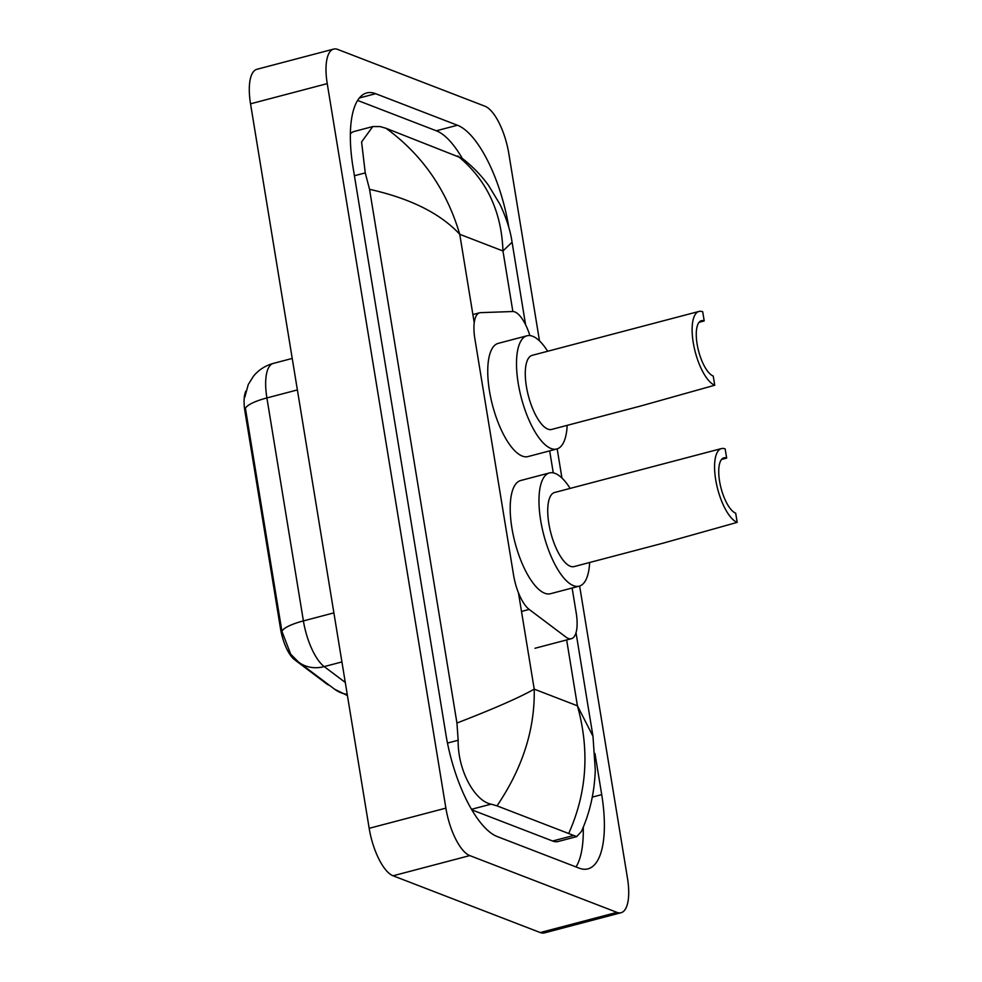 <?xml version="1.0" encoding="UTF-8"?>
<svg xmlns="http://www.w3.org/2000/svg" width="982" height="982" viewBox="0 0 982 982"><rect width="100%" height="100%" fill="white"/><g stroke="black" fill="none" stroke-linecap="round" stroke-linejoin="round"><path stroke-width="1.47" d="M529.887 335.586A31.927 11.6 75.3 0 0 512.653 311.527L480.591 312.644A31.927 11.6 75.3 0 0 479.646 312.779A31.927 11.6 75.3 0 0 474.858 338.68L513.586 575.17A31.927 11.6 75.3 0 0 529.188 609.429L565.976 637.109A31.927 11.6 75.3 0 0 568.283 638.435A31.927 11.6 75.3 0 0 571.401 638.693A31.927 11.6 75.3 0 0 576.188 612.805L572.125 588.022M329.449 685.35A28.736 10.434 -104.7 0 1 328.884 685.154A28.736 10.434 -104.7 0 1 326.797 683.963L294.612 659.744A28.736 10.434 -104.7 0 1 280.557 628.91L244.923 411.237A28.736 10.434 -104.7 0 1 245.954 390.996M553.271 472.87L549.675 450.873M579.638 586.033L627.473 878.19A42.57 15.466 -104.7 0 1 621.103 912.708A42.57 15.466 -104.7 0 1 616.954 912.364L469.777 855.592A42.57 15.466 -104.7 0 1 445.877 808.137L327.239 83.63A42.57 15.466 -104.7 0 1 333.61 49.1A42.57 15.466 -104.7 0 1 337.759 49.444L484.936 106.216A42.57 15.466 -104.7 0 1 508.836 153.683L539.499 340.901M621.103 912.708L544.396 932.9A42.57 15.466 -104.7 0 1 540.247 932.556L393.07 875.784A42.57 15.466 -104.7 0 1 369.171 828.317L250.533 103.81A42.57 15.466 -104.7 0 1 256.903 69.292L333.61 49.1M557.175 448.884L561.95 478.038M508.836 227.554L508.799 227.272A91.522 33.241 75.3 0 0 457.416 125.242L375.652 93.695A91.522 33.241 75.3 0 0 366.728 92.946A91.522 33.241 75.3 0 0 353.017 167.185L445.926 734.548A91.522 33.241 75.3 0 0 497.297 836.578L579.061 868.113A91.522 33.241 75.3 0 0 587.985 868.861A91.522 33.241 75.3 0 0 601.708 794.634L594.969 753.489M462.289 158.409A91.522 33.241 75.3 0 0 436.315 130.79L357.595 100.422M576.029 866.946A91.522 33.241 75.3 0 0 583.259 827.261M456.937 723.034C493.897 708.746 519.662 697.453 534.22 689.143C535.03 729.11 522.62 768.022 497.015 805.866L491.086 804.148C475.104 801.263 457.637 770.772 458.164 740.256L456.937 723.034L369.539 189.317L365.255 172.893L361.585 141.936L372.792 126.568L354.306 131.428A57.472 20.88 75.3 0 0 350.341 133.834M471.863 809.868L552.62 841.009A57.472 20.88 75.3 0 0 558.218 841.488L576.716 836.615L568.664 833.509C586.88 792.99 589.801 750.432 577.428 705.812L592.968 736.242L576.029 632.739M372.792 126.568L380.132 126.58L386.049 128.298L462.178 158.335C472.342 166.167 481.143 175.226 488.594 185.5L499.924 204.256C506.307 217.759 510.37 230.414 512.076 242.223L502.956 250.975C501.544 211.167 486.458 179.485 457.71 155.942M592.981 736.242L595.288 770.121C594.478 792.302 589.875 812.728 581.467 831.386L576.716 836.615M497.015 805.866L568.664 833.509M386.049 128.298C422.076 154.542 446.638 189.882 459.748 234.305C440.39 213.438 410.329 198.438 369.539 189.317M244.813 397.194L248.262 384.539L253.43 376.241C258.659 369.883 265.275 365.611 273.278 363.426A42.57 15.466 75.3 0 0 266.895 397.943A37.242 8.801 -9.3 0 0 245.414 408.389L281.92 631.34L290.709 654.208L298.675 662.187A37.242 31.522 127 0 0 324.207 666.594L345.283 682.441M737.187 522.375L735.69 513.193A28.736 10.434 -104.7 0 1 720.236 484.715A28.736 10.434 -104.7 0 1 723.869 457.858A28.736 10.434 -104.7 0 1 726.668 458.091L725.158 448.909A38.31 13.92 -104.7 0 0 721.426 448.59L554.585 492.498A38.31 13.92 75.3 0 0 549.736 528.316A38.31 13.92 75.3 0 0 570.358 566.283A38.31 13.92 75.3 0 0 574.089 566.589L663.046 543.181L737.187 522.375A38.31 13.92 -104.7 0 1 716.578 484.408A38.31 13.92 -104.7 0 1 721.426 448.59M721.549 459.441L726.668 458.091M589.63 562.502A58.527 21.26 -104.7 0 1 579.233 586.144A58.527 21.26 -104.7 0 1 573.525 585.665A58.527 21.26 -104.7 0 1 542.039 527.665A58.527 21.26 -104.7 0 1 549.441 472.943A58.527 21.26 -104.7 0 1 555.149 473.422A58.527 21.26 -104.7 0 1 570.137 488.41M579.233 586.144L550.472 593.717A58.527 21.26 -104.7 0 1 544.764 593.238A58.527 21.26 -104.7 0 1 513.267 535.239A58.527 21.26 -104.7 0 1 520.681 480.517L549.441 472.943M714.736 385.226L713.227 376.045A28.736 10.434 -104.7 0 1 697.772 347.567A28.736 10.434 -104.7 0 1 701.406 320.709A28.736 10.434 -104.7 0 1 704.204 320.942L702.707 311.76A38.31 13.92 -104.7 0 0 698.963 311.441L532.134 355.349A38.31 13.92 75.3 0 0 527.285 391.167A38.31 13.92 75.3 0 0 547.895 429.134A38.31 13.92 75.3 0 0 551.626 429.453L640.595 406.032L714.736 385.226A38.31 13.92 -104.7 0 1 694.127 347.26A38.31 13.92 -104.7 0 1 698.963 311.441M699.086 322.292L704.204 320.942M567.179 425.353A58.527 21.26 -104.7 0 1 556.769 449.007A58.527 21.26 -104.7 0 1 551.074 448.529A58.527 21.26 -104.7 0 1 519.576 390.529A58.527 21.26 -104.7 0 1 526.978 335.795A58.527 21.26 -104.7 0 1 532.686 336.274A58.527 21.26 -104.7 0 1 547.674 351.261M556.769 449.007L528.009 456.569A58.527 21.26 -104.7 0 1 522.301 456.09A58.527 21.26 -104.7 0 1 490.816 398.091A58.527 21.26 -104.7 0 1 498.218 343.369L526.978 335.795M280.557 628.91L281.503 628.664M294.612 659.744L295.484 659.511M244.923 411.237L245.856 410.992M521.503 611.455L529.188 609.429M518.447 592.772L534.22 689.143L577.428 705.812L566.651 639.945M474.22 322.71L459.748 234.305L502.956 250.975L512.862 311.527M327.239 83.63L250.533 103.81M445.877 808.137L369.171 828.317M469.777 855.592L393.07 875.784M616.954 912.364L540.247 932.556M436.315 130.79L457.416 125.242M592.33 797.102L601.708 794.634M359.338 97.991L375.652 93.695M471.532 809.291L491.086 804.148M447.485 743.067L458.164 740.256M354.416 175.741L365.255 172.893M552.62 841.009L572.85 835.694M347.235 694.384A37.242 31.522 127 0 1 334.543 689.168L298.675 662.187M297.374 389.928L266.895 397.943L303.401 620.906A37.242 8.801 170.7 0 0 281.92 631.34M333.892 612.878L303.401 620.906A42.57 15.466 75.3 0 0 324.207 666.594L341.92 661.929M535.006 648.267L571.401 638.693M472.882 314.559L479.646 312.779M525.591 324.76L512.076 242.223M347.432 695.551L334.543 689.168M273.278 363.426L292.219 358.43"/></g></svg>
